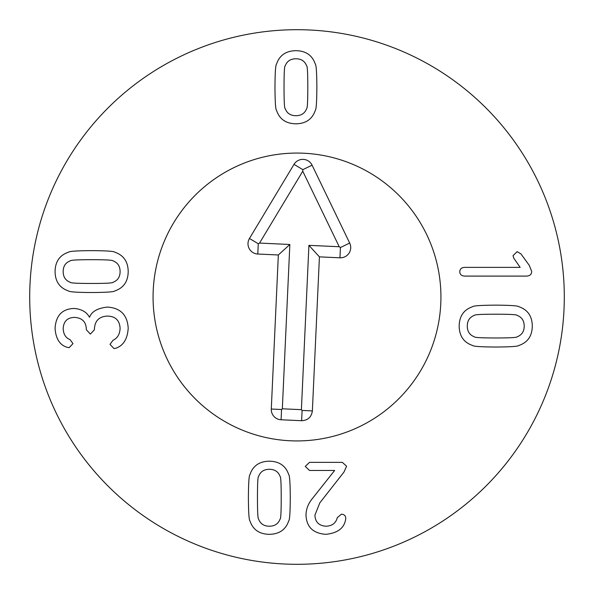 <?xml version="1.0" encoding="UTF-8"?>
<svg xmlns="http://www.w3.org/2000/svg" width="594" height="594" viewBox="0 0 594 594"><rect width="100%" height="100%" fill="white"/><g stroke="black" fill="none" stroke-linecap="round" stroke-linejoin="round"><path stroke-width="0.89" d="M474.346 315.377C469.654 317.159 467.3 320.73 467.278 326.091C467.3 331.445 469.654 335.016 474.346 336.798C474.458 337.578 481.6 337.964 495.775 337.971C509.867 337.964 516.988 337.578 517.129 336.798C521.822 335.016 524.175 331.445 524.198 326.091C524.175 320.73 521.822 317.159 517.129 315.377C516.988 314.597 509.867 314.211 495.775 314.211C481.6 314.211 474.458 314.597 474.346 315.377M472.564 345.456C463.795 342.478 459.333 336.026 459.169 326.091C459.333 316.157 463.795 309.697 472.564 306.727C473.321 305.762 481.058 305.234 495.775 305.145C510.409 305.234 518.124 305.762 518.911 306.727C527.68 309.697 532.142 316.157 532.306 326.091C532.142 336.026 527.68 342.478 518.911 345.456C518.124 346.413 510.409 346.941 495.775 347.03C481.058 346.941 473.321 346.413 472.564 345.456M464.456 276.099C461.434 275.846 459.882 274.406 459.786 271.77C459.882 269.067 461.434 267.604 464.456 267.374L520.151 267.374L513.832 258.242L513.008 255.702L517.129 251.648L520.975 253.92L529.284 265.384L531.689 271.428C531.615 274.309 529.945 275.868 526.67 276.099L464.456 276.099M113.023 282.291C117.716 280.509 120.077 276.938 120.099 271.577C120.077 266.223 117.716 262.652 113.023 260.87C112.912 260.09 105.769 259.704 91.602 259.697C77.502 259.704 70.382 260.09 70.248 260.87C65.555 262.652 63.194 266.223 63.172 271.577C63.194 276.938 65.555 280.509 70.248 282.291C70.382 283.071 77.502 283.457 91.602 283.457C105.769 283.457 112.912 283.071 113.023 282.291M114.813 252.212C123.574 255.19 128.044 261.642 128.2 271.577C128.044 281.511 123.574 287.971 114.813 290.941C114.055 291.906 106.319 292.434 91.602 292.523C76.96 292.434 69.246 291.906 68.459 290.941C59.69 287.971 55.227 281.511 55.071 271.577C55.227 261.642 59.69 255.19 68.459 252.212C69.246 251.255 76.96 250.727 91.602 250.638C106.319 250.727 114.055 251.255 114.813 252.212M107.395 307.083C120.463 307.93 127.398 314.954 128.2 328.163C127.539 338.877 123.441 345.56 115.912 348.218L113.989 348.559L110.001 344.372L113.023 340.251C117.486 338.209 119.847 334.207 120.099 328.23C119.594 320.337 115.385 316.283 107.462 316.075C99.176 316.468 94.825 320.79 94.416 329.054L94.416 329.744L90.362 334.066L86.316 329.744L86.316 329.128C86.063 321.777 82.098 317.864 74.436 317.382C67.293 317.634 63.536 321.413 63.172 328.712C63.513 334.34 65.778 337.964 69.973 339.56L72.988 343.614L69.149 347.668L66.951 347.252C59.786 345.01 55.821 338.736 55.071 328.437C55.843 315.548 62.162 308.887 74.02 308.457C81.526 309.073 86.657 311.984 89.404 317.174L89.612 317.174C91.676 311.516 97.602 308.152 107.395 307.083M309.511 462.355L342.33 462.355L346.592 466.201L343.978 472.037L319.81 502.873L314.931 515.095C315.206 522.052 318.919 525.764 326.061 526.217C332.15 525.972 335.9 523.106 337.318 517.634L341.372 514.204C344.164 514.315 345.626 515.666 345.767 518.258L345.56 519.832C343.993 528.318 337.399 533.152 325.787 534.325C313.06 533.382 306.467 526.952 306.007 515.028C306.073 508.895 308.39 503.17 312.941 497.861L334.645 470.463L309.511 470.463L305.249 466.409L309.511 462.355M280.049 476.366C278.267 471.673 274.695 469.319 269.334 469.297C263.981 469.319 260.41 471.673 258.628 476.366C257.848 476.477 257.462 483.62 257.454 497.794C257.462 511.887 257.848 519.008 258.628 519.149C260.41 523.841 263.981 526.195 269.334 526.217C274.695 526.195 278.267 523.841 280.049 519.149C280.828 519.008 281.214 511.887 281.214 497.794C281.214 483.62 280.828 476.477 280.049 476.366M249.97 474.584C252.947 465.815 259.4 461.352 269.334 461.189C279.269 461.352 285.729 465.815 288.699 474.584C289.664 475.341 290.191 483.078 290.28 497.794C290.191 512.429 289.664 520.144 288.699 520.931C285.729 529.7 279.269 534.162 269.334 534.325C259.4 534.162 252.947 529.7 249.97 520.931C249.012 520.144 248.485 512.429 248.396 497.794C248.485 483.078 249.012 475.341 249.97 474.584M285.202 108.635C286.991 113.328 290.563 115.682 295.916 115.704C301.269 115.682 304.841 113.328 306.63 108.635C307.402 108.524 307.796 101.381 307.796 87.207C307.796 73.114 307.402 65.993 306.63 65.852C304.841 61.16 301.269 58.806 295.916 58.784C290.563 58.806 286.991 61.16 285.202 65.852C284.429 65.993 284.036 73.114 284.036 87.207C284.036 101.381 284.429 108.524 285.202 108.635M315.28 110.417C312.303 119.186 305.851 123.649 295.916 123.812C285.981 123.649 279.529 119.186 276.552 110.417C275.586 109.66 275.059 101.923 274.97 87.207C275.059 72.572 275.586 64.857 276.552 64.07C279.529 55.301 285.981 50.839 295.916 50.676C305.851 50.839 312.303 55.301 315.28 64.07C316.246 64.857 316.773 72.572 316.862 87.207C316.773 101.923 316.246 109.66 315.28 110.417M564.3 297A267.3 267.3 0 0 1 163.35 528.489A267.3 267.3 0 0 1 163.35 65.511A267.3 267.3 0 0 1 564.3 297M153.066 297A143.934 143.934 0 0 1 368.963 172.349A143.934 143.934 0 0 1 368.963 421.651A143.934 143.934 0 0 1 153.066 297M301.626 420.708L281.088 419.772A10.284 10.284 0 0 1 271.287 409.028L278.341 254.982L257.803 254.039A10.284 10.284 0 0 1 249.458 238.476L294.015 164.352A10.284 10.284 0 0 1 312.088 165.184L349.688 243.057A10.284 10.284 0 0 1 339.961 257.803L319.423 256.86L312.37 410.907C311.471 417.114 307.892 420.381 301.626 420.708L302.101 410.439L301.396 409.667L308.917 245.352L339.226 246.733L302.754 171.206L259.541 243.087L289.85 244.476L282.328 408.798L301.396 409.667M319.423 256.86L308.917 245.352M349.688 243.057L340.429 247.527L339.226 246.733M312.088 165.184L302.829 169.654L302.754 171.206M249.458 238.476L258.271 243.77L259.541 243.087M278.341 254.982L289.85 244.476M271.287 409.028L281.556 409.504L282.328 408.798M153.222 290.421A143.934 143.934 0 0 1 374.591 175.772A143.934 143.934 0 0 1 363.194 424.807A143.934 143.934 0 0 1 153.222 290.421M312.37 410.907L302.101 410.439M339.961 257.803L340.429 247.527M294.015 164.352L302.829 169.654M257.803 254.039L258.271 243.77M281.088 419.772L281.556 409.504"/></g></svg>
